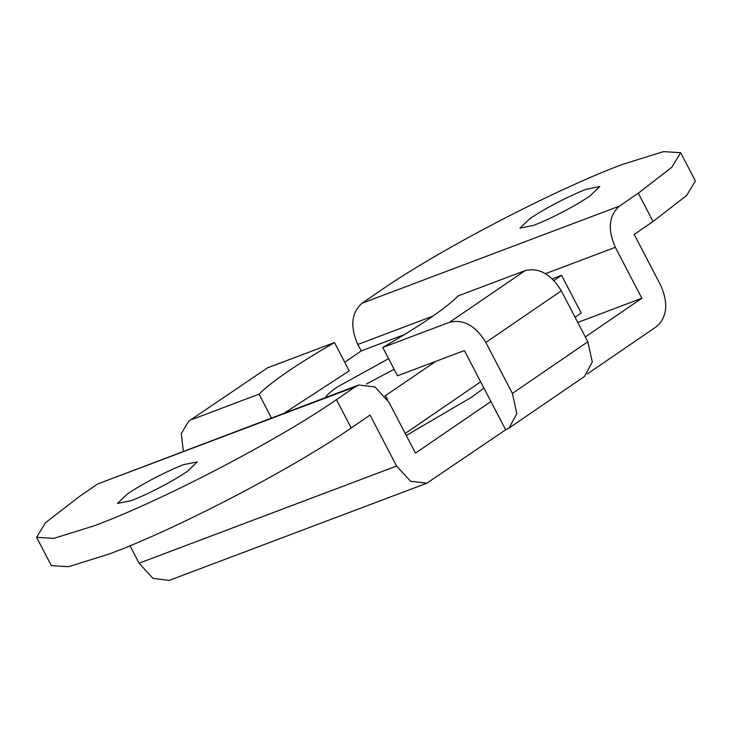 <?xml version="1.0" encoding="UTF-8"?>
<svg xmlns="http://www.w3.org/2000/svg" width="732" height="732" viewBox="0 0 732 732"><rect width="100%" height="100%" fill="white"/><g stroke="black" fill="none" stroke-linecap="round" stroke-linejoin="round"><path stroke-width="1.1" d="M388.591 358.68L337.608 386.816C329.61 392.325 325.658 395.985 325.758 397.805M366.366 384.062L394.1 369.248M552.239 278.819L561.554 275.314L581.199 313.058L575.068 317.258M480.668 381.83L405.208 433.445M344.726 362.203L361.269 350.884L404.476 334.579M561.554 275.314L553.941 280.512M435.778 361.343L384.977 395.948M385.471 395.765L387.411 399.498M555.561 203.505C567.163 197.42 577.402 192.681 586.286 189.286L599.792 186.569L589.91 196.02C583.001 200.714 574.419 205.774 564.171 211.2C552.578 217.294 542.339 222.034 533.454 225.419L519.949 228.137L529.831 218.685C536.739 213.991 545.322 208.931 555.561 203.505M483.953 388.134L471.426 397.293L406.26 435.485M130.982 500.734C139.025 497.678 148.331 493.423 158.917 487.969C170.272 482.068 179.788 476.523 187.438 471.335L197.32 461.883L183.805 464.6C175.762 467.666 166.457 471.92 155.87 477.365C144.506 483.266 134.999 488.811 127.35 494.009L117.468 503.451L130.982 500.734M509.069 428.046L505.656 429.821L464.39 350.555L397.503 375.791L382.763 347.48C420.772 325.42 445.925 308.218 458.232 295.856L525.119 270.62C539.027 267.381 551.086 274.116 561.316 290.833L587.842 341.789L592.289 361.947L584.529 376.422L509.069 428.046L516.819 413.571L512.373 393.413L485.847 342.457C475.626 325.74 463.557 318.996 449.649 322.236L525.119 270.62M382.763 347.48L449.649 322.236M97.814 483.934L358.707 384.995L355.322 386.771L97.814 483.934L78.946 496.836L45.485 522.721L36.6 537.325L53.784 538.395L94.51 525.686C161.745 500.798 277.739 440.38 336.455 399.672L355.322 386.771M490.916 401.511L415.456 453.135L388.921 402.17L374.976 386.963L358.707 384.995M587.421 373.887L656.586 326.573C667.172 317.057 668.545 303.322 660.712 285.361L634.187 234.405L653.054 221.494L638.313 193.184L671.784 167.299L680.659 152.695L695.4 181.005L686.515 195.609L653.054 221.494M169.293 580.375L153.034 578.417L139.08 563.201L130.003 545.761M139.08 563.201L396.588 466.037L410.533 481.253L426.802 483.212L505.656 429.821M271.407 417.935L259.037 394.164C271.334 381.811 296.487 364.6 334.497 342.549L267.61 367.784L188.737 421.184L181.271 433.536L183.339 451.168M259.037 394.164L192.15 419.409M361.178 350.939L357.811 344.47C349.978 326.509 351.36 312.774 361.947 303.258L380.805 290.348C439.52 249.639 555.515 189.231 622.758 164.334L663.476 151.625L680.659 152.695M36.6 537.325L51.341 565.635L68.524 566.705L109.242 553.996C176.485 529.108 292.48 468.69 351.195 427.982L336.455 399.672M396.588 466.037L370.053 415.081L351.195 427.982M361.947 303.258L619.446 206.095L638.313 193.184M585.316 336.94L641.845 298.263L615.319 247.306L545.45 273.667M619.446 206.095C608.859 215.611 607.487 229.345 615.319 247.306M188.737 421.184L267.61 367.784M284.437 413.022L349.237 370.859L334.497 342.549M577.768 322.446L641.845 298.263M512.373 393.413L587.842 341.789M561.316 290.833L485.847 342.457M432.877 316.151L357.811 344.47M169.302 580.375L426.802 483.212"/></g></svg>
